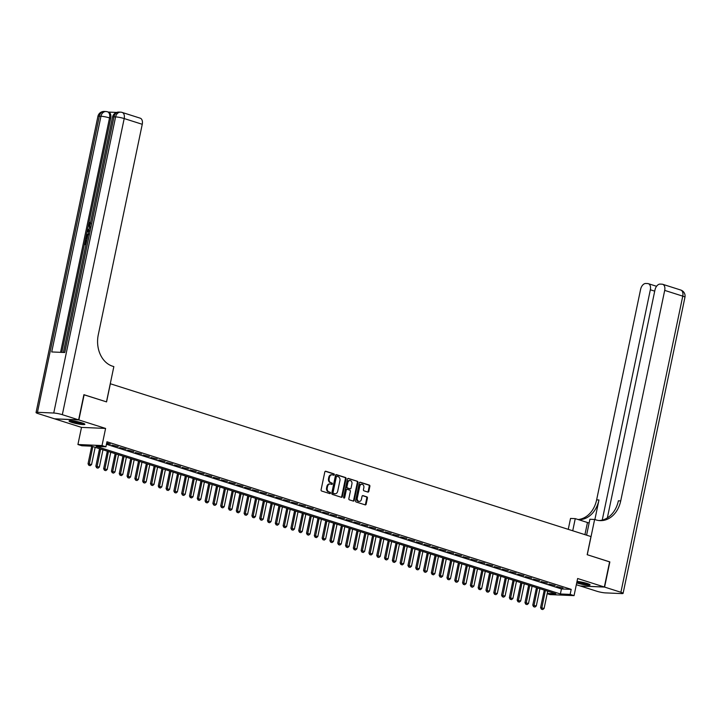 <?xml version="1.0" encoding="UTF-8"?>
<svg xmlns="http://www.w3.org/2000/svg" width="721" height="721" viewBox="0 0 721 721"><rect width="100%" height="100%" fill="white"/><g stroke="black" fill="none" stroke-linecap="round" stroke-linejoin="round"><path stroke-width="1.08" d="M334.31 474.697A0.712 0.559 92.5 0 0 333.922 473.841L325.784 471.255A1.018 0.793 92.5 0 0 324.81 471.994L321.088 489.793A1.018 0.793 92.5 0 0 321.647 491.028L329.785 493.615A0.712 0.559 92.5 0 0 330.074 492.227L329.028 491.893A3.263 2.533 92.5 0 1 327.235 487.946L327.541 486.468A3.263 2.533 92.5 0 1 330.137 483.989A3.263 2.533 92.5 0 1 330.66 484.079L331.705 484.413A0.712 0.559 92.5 0 0 332.002 483.034L330.948 482.7A3.263 2.533 92.5 0 1 329.155 478.753L329.461 477.275A3.263 2.533 92.5 0 1 332.057 474.797A3.263 2.533 92.5 0 1 332.579 474.887L333.634 475.22A0.712 0.559 92.5 0 0 334.31 474.697M333.363 475.139A0.712 0.559 92.5 0 0 333.264 473.805L325.324 471.282M329.524 493.525A0.712 0.559 92.5 0 0 329.425 492.2L329.028 491.893M331.444 484.332A0.712 0.559 92.5 0 0 331.345 483.007L330.948 482.7M576.71 582.919A8.093 1.045 -168.2 0 0 577.088 583.046A8.093 1.045 -168.2 0 0 585.434 584.911A8.093 1.045 -168.2 0 0 590.093 584.92A8.093 1.045 -168.2 0 0 587.245 583.487A8.093 1.045 -168.2 0 0 577.034 581.396M82.041 422.857A8.093 1.045 -168.2 0 0 73.704 420.992A8.093 1.045 -168.2 0 0 69.045 420.983A8.093 1.045 -168.2 0 0 71.893 422.425A8.093 1.045 -168.2 0 0 80.229 424.29A8.093 1.045 -168.2 0 0 84.889 424.299A8.093 1.045 -168.2 0 0 82.041 422.857M367.863 492.064A1.018 0.793 92.5 0 0 368.837 491.316L369.882 486.324A1.018 0.793 92.5 0 0 369.323 485.089L360.284 482.223A1.018 0.793 92.5 0 0 359.31 482.962L355.597 500.762A1.018 0.793 92.5 0 0 356.156 501.996L365.186 504.871A1.018 0.793 92.5 0 0 366.16 504.123L367.422 498.094A1.018 0.793 92.5 0 0 366.863 496.859L362.996 495.624A1.018 0.793 92.5 0 0 362.023 496.372L361.401 499.365A2.722 2.118 92.5 0 1 359.229 501.437A2.722 2.118 92.5 0 1 357.301 498.058L359.752 486.342A2.722 2.118 92.5 0 1 361.915 484.278A2.722 2.118 92.5 0 1 363.844 487.648L363.438 489.604A1.018 0.793 92.5 0 0 363.997 490.83L367.863 492.064M106.447 444.28L561.443 588.94L571.203 589.363L570.158 594.401L574.051 595.636L549.97 594.591L547.176 593.707M83.879 394.748L106.564 401.894L110.349 383.761L590.968 536.568L587.182 554.701L609.615 561.83L604.351 587.011L577.629 578.512L574.051 595.636M84.132 394.757L78.868 419.937L54.778 418.892L81.5 427.391L77.922 444.515L102.012 445.56L105.915 446.804L96.145 446.371L560.388 593.978L570.158 594.401M81.5 427.391L105.59 428.436L78.868 419.937M105.59 428.436L102.012 445.56M571.203 589.363L106.969 441.766L105.915 446.804M346.062 478.753A1.018 0.793 92.5 0 0 345.503 477.518L336.464 474.643A1.018 0.793 92.5 0 0 335.49 475.391L331.777 493.191A1.018 0.793 92.5 0 0 332.336 494.417L341.375 497.292A1.018 0.793 92.5 0 0 342.34 496.553L346.062 478.753L345.413 478.726A1.018 0.793 92.5 0 0 344.854 477.491L336.004 474.679M348.378 478.438L357.409 481.304A1.018 0.793 92.5 0 1 357.967 482.538L354.254 500.338A1.018 0.793 92.5 0 1 353.281 501.077L349.415 499.851A1.018 0.793 92.5 0 1 348.856 498.617L350.361 491.398A1.018 0.793 92.5 0 0 349.802 490.172L347.234 489.352A1.018 0.793 92.5 0 0 346.26 490.1L344.692 497.616A0.712 0.559 92.5 0 1 343.62 497.274L347.405 479.177A1.018 0.793 92.5 0 1 348.378 478.438L348.045 478.42M576.34 584.722L580.27 585.966L604.351 587.011M106.627 443.397L110.439 444.163L106.717 442.982M118.244 446.641L111.935 445.082L118.244 446.641M126.04 449.12L119.731 447.57L126.04 449.12M133.845 451.607L127.536 450.048L133.845 451.607M141.649 454.086L135.341 452.527L141.649 454.086M149.454 456.564L143.146 455.005L149.454 456.564M157.25 459.043L150.941 457.484L157.25 459.043M165.055 461.53L158.746 459.971L165.055 461.53M172.86 464.009L166.551 462.449L172.86 464.009M180.665 466.487L174.356 464.928L180.665 466.487M188.46 468.965L182.152 467.406L188.46 468.965M196.265 471.453L189.956 469.894L196.265 471.453M204.07 473.931L197.761 472.372L204.07 473.931M211.866 476.41L205.557 474.851L211.866 476.41M219.671 478.888L213.362 477.329L219.671 478.888M227.476 481.376L221.167 479.816L227.476 481.376M235.28 483.854L228.972 482.295L235.28 483.854M243.076 486.333L236.767 484.773L243.076 486.333M250.881 488.811L244.572 487.252L250.881 488.811M258.686 491.298L252.377 489.739L258.686 491.298M266.491 493.777L260.173 492.218L266.491 493.777M274.286 496.255L267.978 494.696L274.286 496.255M282.091 498.734L275.782 497.175L282.091 498.734M289.896 501.221L283.587 499.662L289.896 501.221M297.692 503.7L291.383 502.14L297.692 503.7M305.497 506.178L299.188 504.619L305.497 506.178M313.302 508.656L306.993 507.097L313.302 508.656M321.106 511.144L314.798 509.585L321.106 511.144M328.902 513.622L322.593 512.063L328.902 513.622M336.707 516.101L330.398 514.542L336.707 516.101M344.512 518.579L338.203 517.02L344.512 518.579M352.308 521.067L345.999 519.508L352.308 521.067M360.112 523.545L353.804 521.986L360.112 523.545M367.917 526.024L361.609 524.464L367.917 526.024M375.722 528.502L369.413 526.943L375.722 528.502M383.518 530.989L377.209 529.43L383.518 530.989M391.323 533.468L385.014 531.909L391.323 533.468M399.128 535.946L392.819 534.387L399.128 535.946M406.932 538.425L400.615 536.866L406.932 538.425M414.728 540.912L408.419 539.353L414.728 540.912M422.533 543.391L416.224 541.832L422.533 543.391M430.338 545.869L424.029 544.31L430.338 545.869M438.134 548.348L431.825 546.788L438.134 548.348M445.939 550.835L439.63 549.276L445.939 550.835M453.743 553.313L447.435 551.754L453.743 553.313M461.548 555.792L455.239 554.233L461.548 555.792M469.344 558.27L463.035 556.711L469.344 558.27M477.149 560.758L470.84 559.199L477.149 560.758M484.954 563.236L478.645 561.677L484.954 563.236M492.749 565.715L486.441 564.155L492.749 565.715M500.554 568.193L494.245 566.634L500.554 568.193M508.359 570.681L502.05 569.121L508.359 570.681M516.164 573.159L509.855 571.6L516.164 573.159M523.96 575.637L517.651 574.078L523.96 575.637M531.765 578.116L525.456 576.557L531.765 578.116M539.569 580.603L533.261 579.044L539.569 580.603M547.374 583.082L541.056 581.523L547.374 583.082M555.17 585.56L548.861 584.001L555.17 585.56M556.666 586.479L562.975 588.039L556.666 586.479M547.239 593.401L555.828 593.78L91.594 446.182L81.824 445.749L77.922 444.515M561.443 588.94L560.388 593.978M331.732 474.806A3.263 2.533 92.5 0 0 331.408 474.769A3.263 2.533 92.5 0 0 328.812 477.239L329.461 477.275M330.29 482.673A3.263 2.533 92.5 0 1 328.506 478.726L328.812 477.239M329.812 483.998A3.263 2.533 92.5 0 0 329.488 483.962A3.263 2.533 92.5 0 0 326.892 486.441L327.541 486.468M328.37 491.866A3.263 2.533 92.5 0 1 326.586 487.919L326.892 486.441M341.186 497.238A1.018 0.793 92.5 0 0 341.691 496.517L345.413 478.726M337.022 476.302A0.712 0.559 92.5 0 0 336.337 476.824L333.075 492.443A0.712 0.559 92.5 0 0 333.462 493.308L334.58 493.66A3.263 2.533 92.5 0 0 335.094 493.75A3.263 2.533 92.5 0 0 337.689 491.271L339.915 480.592A3.263 2.533 92.5 0 0 338.131 476.653L337.022 476.302M336.788 476.293L336.365 476.275A0.712 0.559 92.5 0 0 335.689 476.788L336.337 476.824M334.769 493.705A3.263 2.533 92.5 0 1 334.445 493.723A3.263 2.533 92.5 0 1 333.922 493.633L332.814 493.272A0.712 0.559 92.5 0 1 332.426 492.416L335.689 476.788M347.91 478.465L357.409 481.304M353.092 501.023A1.018 0.793 92.5 0 0 353.605 500.311L357.319 482.511A1.018 0.793 92.5 0 0 356.76 481.277M346.909 489.343L346.585 489.325A1.018 0.793 92.5 0 0 345.611 490.073L344.043 497.58L344.692 497.616M351.929 483.908A2.722 2.118 92.5 0 0 349.991 480.537A2.722 2.118 92.5 0 0 347.828 482.61L346.963 486.738A1.018 0.793 92.5 0 0 347.522 487.973L350.091 488.784A1.018 0.793 92.5 0 0 351.064 488.036L351.929 483.908M349.667 480.556A2.722 2.118 92.5 0 0 349.343 480.51A2.722 2.118 92.5 0 0 347.18 482.583L347.828 482.61M349.766 488.775A1.018 0.793 92.5 0 1 349.442 488.757L346.873 487.937A1.018 0.793 92.5 0 1 346.314 486.711L347.18 482.583M361.591 484.296A2.722 2.118 92.5 0 0 361.266 484.251A2.722 2.118 92.5 0 0 359.094 486.315L359.752 486.342M358.905 501.392A2.722 2.118 92.5 0 1 358.58 501.41A2.722 2.118 92.5 0 1 356.652 498.031L359.094 486.315M364.997 504.808A1.018 0.793 92.5 0 0 365.511 504.096L366.773 498.058A1.018 0.793 92.5 0 0 366.214 496.832L362.537 495.66M367.674 492.001A1.018 0.793 92.5 0 0 368.188 491.289L369.233 486.296A1.018 0.793 92.5 0 0 368.665 485.062L359.824 482.25M91.711 446.218L88.043 463.774L91.558 464.567L95.163 447.317M88.845 465.288L90.215 465.676L88.845 465.288L88.043 463.774M92.82 446.569L89.043 465.297M91.558 464.567L90.215 465.676M83.69 423.452A7.003 0.91 11.8 0 1 75.966 422.506A7.003 0.91 11.8 0 1 70.478 420.694M72.163 420.803A6.489 0.838 -168.2 0 0 76.156 421.956A6.489 0.838 -168.2 0 0 82.104 422.885M69.793 420.713A8.039 1.045 -168.2 0 0 75.786 422.605A8.039 1.045 -168.2 0 0 84.312 423.75M588.886 584.082A7.003 0.91 11.8 0 1 581.162 583.127A7.003 0.91 11.8 0 1 576.917 581.919M577.359 581.423A6.489 0.838 -168.2 0 0 581.351 582.577A6.489 0.838 -168.2 0 0 587.309 583.505M576.881 582.108A8.039 1.045 -168.2 0 0 580.991 583.235A8.039 1.045 -168.2 0 0 589.517 584.37M90.612 223.465L89.494 224.952L89.692 226.502M85.916 244.608L84.366 244.365L85.961 236.722L86.709 234.794L88.503 233.91M85.258 240.111L86.331 240.327L85.655 243.563M116.577 112.44L108.393 112.079M122.173 112.44A6.228 6.228 0 0 0 120.56 112.152A6.228 4.849 -87.5 0 0 115.603 116.892A6.228 0.802 11.8 0 1 124.192 118.55A6.228 3.83 -72.4 0 0 122.173 112.44L140.234 118.19A6.228 3.83 107.6 0 1 142.253 124.291L124.192 118.55L62.33 414.683A6.228 0.802 -168.2 0 0 53.742 413.025L115.603 116.892L113.981 116.82L64.737 352.515L51.714 351.947L100.958 116.252A6.228 0.802 11.8 0 1 109.547 117.911A6.228 3.83 -72.4 0 0 107.528 111.809L108.691 112.179A6.228 3.83 107.6 0 1 110.719 118.28L109.547 117.911L60.573 352.335M61.808 352.389L84.375 244.374L85.952 244.437M86.078 236.227L87.133 231.18M88.503 232.216L87.124 231.171L88.332 225.439M88.638 223.961L110.719 118.28M87.079 239.03L85.529 238.786L87.115 238.858M62.33 414.683L78.634 419.865L83.897 394.684L106.483 401.867L113.846 366.61L112.521 366.187A25.947 20.188 -87.5 0 1 98.272 334.805L142.253 124.291M53.742 413.025L37.465 412.313A6.228 0.802 -168.2 0 0 36.05 412.529A6.228 0.802 -168.2 0 0 38.24 413.638L54.544 418.82L78.634 419.865M85.709 240.129L84.997 243.536L86.123 243.581M88.313 234.767L86.709 235.74L86.159 237.957L87.295 238.002M87.863 235.271L86.817 237.984M86.709 235.74L87.331 235.938M86.412 236.731L87.043 236.93M87.322 230.215L89.107 229.305M88.944 230.116L87.674 230.711L88.674 231.405M89.17 230.504L88.295 230.909L88.935 231.351M87.674 230.711L88.295 230.909M89.819 227.557L88.422 224.691L90.044 222.41L88.872 224.754L89.494 224.952M88.872 224.754L89.99 226.709M90.044 222.41L90.522 222.564M89.485 227.512L89.999 227.683M609.606 561.893L587.264 554.728L594.627 519.471L595.952 519.895A25.947 20.188 92.5 0 0 600.088 520.625A25.947 20.188 92.5 0 0 620.718 500.915L664.699 290.392A6.228 3.83 -72.4 0 0 662.68 284.29A6.228 3.83 -72.4 0 0 662.058 284.182L660.139 284.101A6.228 3.83 -72.4 0 0 654.965 289.968L607.352 517.903M589.129 523.004A11.671 1.514 11.8 0 1 587.471 522.509L575.259 518.633L570.536 518.426L568.256 529.349M586.588 535.171L589.904 519.264L594.627 519.471M604.586 587.083L580.504 586.038L596.808 591.229A6.228 0.802 -168.2 0 0 605.397 592.887L621.673 593.59A6.228 0.802 -168.2 0 0 623.088 593.374A6.228 0.802 -168.2 0 0 620.898 592.274L604.586 587.083L609.849 561.902M572.726 530.764L575.259 518.633M602.233 520.084L650.342 289.77A6.228 3.83 -72.4 0 0 648.323 283.668A6.228 3.83 -72.4 0 0 647.701 283.56L645.782 283.479A6.228 3.83 -72.4 0 0 640.608 289.346L596.627 499.869A25.947 20.188 92.5 0 1 578.107 519.535M578.612 519.697A25.947 20.188 92.5 0 0 598.971 499.968L594.879 519.553M598.917 520.535A25.947 20.188 92.5 0 0 618.375 500.807L620.718 500.915M99.516 448.696L95.848 466.253L99.363 467.046L102.968 449.796M96.65 467.776L98.011 468.154L96.65 467.776L95.848 466.253M100.625 449.048L96.848 467.785M99.363 467.046L98.011 468.154M107.321 451.175L103.653 468.74L107.168 469.533L110.773 452.274M104.455 470.254L105.816 470.633L104.455 470.254L103.653 468.74M108.429 451.526L104.644 470.263M107.168 469.533L105.816 470.633M115.126 453.662L111.458 471.219L114.963 472.012L118.568 454.753M112.251 472.733L113.621 473.111L112.251 472.733L111.458 471.219M116.234 454.014L112.449 472.742M114.963 472.012L113.621 473.111M122.921 456.141L119.253 473.697L122.768 474.49L126.373 457.24M120.056 475.211L121.425 475.599L120.056 475.211L119.253 473.697M124.03 456.492L120.254 475.22M122.768 474.49L121.425 475.599M130.726 458.619L127.058 476.175L130.573 476.969L134.178 459.719M127.86 477.699L129.221 478.077L127.86 477.699L127.058 476.175M131.835 458.971L128.05 477.699M130.573 476.969L129.221 478.077M138.531 461.098L134.863 478.663L138.369 479.456L141.974 462.197M135.656 480.177L137.026 480.556L135.656 480.177L134.863 478.663M139.64 461.449L135.854 480.186M138.369 479.456L137.026 480.556M146.327 463.585L142.659 481.141L146.174 481.934L149.779 464.675M143.461 482.655L144.831 483.034L143.461 482.655L142.659 481.141M147.435 463.936L143.659 482.664M146.174 481.934L144.831 483.034M154.132 466.063L150.464 483.62L153.979 484.413L157.584 467.163M151.266 485.134L152.627 485.521L151.266 485.134L150.464 483.62M155.24 466.415L151.464 485.143M153.979 484.413L152.627 485.521M161.937 468.542L158.269 486.098L161.783 486.891L165.388 469.641M159.071 487.621L160.432 488L159.071 487.621L158.269 486.098M163.045 468.893L159.26 487.621M161.783 486.891L160.432 488M169.741 471.02L166.073 488.586L169.579 489.379L173.184 472.12M166.866 490.1L168.236 490.478L166.866 490.1L166.073 488.586M170.85 471.372L167.065 490.109M169.579 489.379L168.236 490.478M177.537 473.508L173.869 491.064L177.384 491.857L180.989 474.598M174.671 492.578L176.041 492.957L174.671 492.578L173.869 491.064M178.646 473.859L174.87 492.587M177.384 491.857L176.041 492.957M185.342 475.986L181.674 493.543L185.189 494.336L188.794 477.086M182.476 495.057L183.837 495.444L182.476 495.057L181.674 493.543M186.451 476.338L182.674 495.066M185.189 494.336L183.837 495.444M193.147 478.465L189.479 496.021L192.994 496.814L196.599 479.564M190.281 497.544L191.642 497.923L190.281 497.544L189.479 496.021M194.255 478.816L190.47 497.544M192.994 496.814L191.642 497.923M200.952 480.943L197.284 498.499L200.789 499.302L204.394 482.043M198.077 500.023L199.447 500.401L198.077 500.023L197.284 498.499M202.06 481.295L198.275 500.032M200.789 499.302L199.447 500.401M208.748 483.43L205.079 500.987L208.594 501.78L212.199 484.521M205.882 502.501L207.251 502.879L205.882 502.501L205.079 500.987M209.856 483.782L206.08 502.51M208.594 501.78L207.251 502.879M216.552 485.909L212.884 503.465L216.399 504.258L220.004 487.008M213.686 504.979L215.047 505.367L213.686 504.979L212.884 503.465M217.661 486.26L213.876 504.988M216.399 504.258L215.047 505.367M224.357 488.387L220.689 505.944L224.195 506.737L227.8 489.487M221.482 507.467L222.852 507.845L221.482 507.467L220.689 505.944M225.466 488.739L221.68 507.467M224.195 506.737L222.852 507.845M232.153 490.866L228.485 508.422L232 509.224L235.605 491.965M229.287 509.945L230.657 510.324L229.287 509.945L228.485 508.422M233.262 491.217L229.485 509.954M232 509.224L230.657 510.324M239.958 493.353L236.29 510.91L239.805 511.703L243.41 494.444M237.092 512.424L238.453 512.802L237.092 512.424L236.29 510.91M241.066 493.705L237.29 512.433M239.805 511.703L238.453 512.802M247.763 495.832L244.095 513.388L247.609 514.181L251.214 496.931M244.897 514.902L246.258 515.29L244.897 514.902L244.095 513.388M248.871 496.183L245.086 514.911M247.609 514.181L246.258 515.29M255.567 498.31L251.899 515.866L255.405 516.66L259.01 499.41M252.692 517.39L254.062 517.768L252.692 517.39L251.899 515.866M256.676 498.662L252.891 517.39M255.405 516.66L254.062 517.768M263.363 500.789L259.695 518.345L263.21 519.147L266.815 501.888M260.497 519.868L261.867 520.247L260.497 519.868L259.695 518.345M264.472 501.14L260.696 519.877M263.21 519.147L261.867 520.247M271.168 503.276L267.5 520.832L271.015 521.625L274.62 504.367M268.302 522.346L269.663 522.725L268.302 522.346L267.5 520.832M272.277 503.628L268.491 522.355M271.015 521.625L269.663 522.725M278.973 505.754L275.305 523.311L278.811 524.104L282.416 506.854M276.107 524.825L277.468 525.203L276.107 524.825L275.305 523.311M280.081 506.106L276.296 524.834M278.811 524.104L277.468 525.203M286.769 508.233L283.101 525.789L286.616 526.582L290.221 509.332M283.903 527.312L285.273 527.691L283.903 527.312L283.101 525.789M287.877 508.584L284.101 527.312M286.616 526.582L285.273 527.691M294.574 510.711L290.905 528.268L294.42 529.07L298.025 511.811M291.708 529.791L293.068 530.169L291.708 529.791L290.905 528.268M295.682 511.063L291.906 529.8M294.42 529.07L293.068 530.169M302.378 513.199L298.71 530.755L302.225 531.548L305.83 514.289M299.512 532.269L300.873 532.648L299.512 532.269L298.71 530.755M303.487 513.55L299.702 532.278M302.225 531.548L300.873 532.648M310.183 515.677L306.515 533.234L310.021 534.027L313.626 516.777M307.308 534.748L308.678 535.126L307.308 534.748L306.515 533.234M311.292 516.029L307.506 534.757M310.021 534.027L308.678 535.126M317.979 518.156L314.311 535.712L317.826 536.505L321.431 519.255M315.113 537.235L316.483 537.614L315.113 537.235L314.311 535.712M319.088 518.507L315.311 537.235M317.826 536.505L316.483 537.614M325.784 520.634L322.116 538.19L325.631 538.993L329.236 521.734M322.918 539.714L324.279 540.092L322.918 539.714L322.116 538.19M326.892 520.986L323.116 539.723M325.631 538.993L324.279 540.092M333.589 523.122L329.921 540.678L333.435 541.471L337.04 524.212M330.723 542.192L332.084 542.571L330.723 542.192L329.921 540.678M334.697 523.473L330.912 542.201M333.435 541.471L332.084 542.571M341.394 525.6L337.725 543.156L341.231 543.949L344.836 526.69M338.519 544.67L339.888 545.049L338.519 544.67L337.725 543.156M342.502 525.951L338.717 544.679M341.231 543.949L339.888 545.049M349.189 528.078L345.521 545.635L349.036 546.428L352.641 529.178M346.323 547.149L347.693 547.536L346.323 547.149L345.521 545.635M350.298 528.43L346.522 547.158M349.036 546.428L347.693 547.536M356.994 530.557L353.326 548.113L356.841 548.915L360.446 531.656M354.128 549.636L355.489 550.015L354.128 549.636L353.326 548.113M358.103 530.908L354.317 549.645M356.841 548.915L355.489 550.015M364.799 533.044L361.131 550.601L364.637 551.394L368.242 534.135M361.924 552.115L363.294 552.493L361.924 552.115L361.131 550.601M365.907 533.396L362.122 552.124M364.637 551.394L363.294 552.493M372.595 535.523L368.927 553.079L372.442 553.872L376.047 536.613M369.729 554.593L371.099 554.972L369.729 554.593L368.927 553.079M373.703 535.874L369.927 554.602M372.442 553.872L371.099 554.972M380.4 538.001L376.732 555.558L380.246 556.351L383.851 539.101M377.534 557.072L378.895 557.459L377.534 557.072L376.732 555.558M381.508 538.353L377.732 557.081M380.246 556.351L378.895 557.459M388.204 540.48L384.536 558.036L388.051 558.838L391.656 541.579M385.338 559.559L386.699 559.938L385.338 559.559L384.536 558.036M389.313 540.831L385.528 559.568M388.051 558.838L386.699 559.938M396.009 542.967L392.341 560.523L395.847 561.317L399.452 544.058M393.134 562.038L394.504 562.416L393.134 562.038L392.341 560.523M397.118 543.319L393.333 562.047M395.847 561.317L394.504 562.416M403.805 545.446L400.137 563.002L403.652 563.795L407.257 546.536M400.939 564.516L402.309 564.894L400.939 564.516L400.137 563.002M404.914 545.797L401.137 564.525M403.652 563.795L402.309 564.894M411.61 547.924L407.942 565.48L411.457 566.273L415.062 549.023M408.744 566.994L410.105 567.382L408.744 566.994L407.942 565.48M412.718 548.275L408.933 567.003M411.457 566.273L410.105 567.382M419.415 550.402L415.747 567.959L419.252 568.761L422.857 551.502M416.549 569.482L417.91 569.86L416.549 569.482L415.747 567.959M420.523 550.754L416.738 569.491M419.252 568.761L417.91 569.86M427.211 552.89L423.542 570.446L427.057 571.239L430.662 553.98M424.345 571.96L425.714 572.339L424.345 571.96L423.542 570.446M428.328 553.241L424.543 571.969M427.057 571.239L425.714 572.339M435.015 555.368L431.347 572.925L434.862 573.718L438.467 556.459M432.149 574.439L433.51 574.817L432.149 574.439L431.347 572.925M436.124 555.72L432.348 574.448M434.862 573.718L433.51 574.817M442.82 557.847L439.152 575.403L442.667 576.196L446.272 558.946M439.954 576.917L441.315 577.305L439.954 576.917L439.152 575.403M443.929 558.198L440.143 576.926M442.667 576.196L441.315 577.305M450.625 560.325L446.957 577.882L450.463 578.684L454.068 561.425M447.75 579.405L449.12 579.783L447.75 579.405L446.957 577.882M451.734 560.677L447.948 579.414M450.463 578.684L449.12 579.783M458.421 562.813L454.753 580.369L458.268 581.162L461.873 563.903M455.555 581.883L456.925 582.262L455.555 581.883L454.753 580.369M459.529 563.164L455.753 581.892M458.268 581.162L456.925 582.262M466.226 565.291L462.558 582.847L466.072 583.64L469.677 566.382M463.36 584.361L464.721 584.74L463.36 584.361L462.558 582.847M467.334 565.643L463.558 584.37M466.072 583.64L464.721 584.74M474.03 567.769L470.362 585.326L473.877 586.119L477.482 568.869M471.164 586.84L472.525 587.227L471.164 586.84L470.362 585.326M475.139 568.121L471.354 586.849M473.877 586.119L472.525 587.227M481.835 570.248L478.167 587.804L481.673 588.606L485.278 571.347M478.96 589.327L480.33 589.706L478.96 589.327L478.167 587.804M482.944 570.599L479.159 589.336M481.673 588.606L480.33 589.706M489.631 572.735L485.963 590.292L489.478 591.085L493.083 573.826M486.765 591.806L488.135 592.184L486.765 591.806L485.963 590.292M490.74 573.087L486.963 591.815M489.478 591.085L488.135 592.184M497.436 575.214L493.768 592.77L497.283 593.563L500.888 576.304M494.57 594.284L495.931 594.663L494.57 594.284L493.768 592.77M498.544 575.565L494.759 594.293M497.283 593.563L495.931 594.663M505.241 577.692L501.573 595.249L505.079 596.042L508.684 578.792M502.366 596.763L503.736 597.15L502.366 596.763L501.573 595.249M506.349 578.044L502.564 596.772M505.079 596.042L503.736 597.15M513.037 580.171L509.368 597.727L512.883 598.529L516.488 581.27M510.171 599.25L511.54 599.629L510.171 599.25L509.368 597.727M514.145 580.522L510.369 599.259M512.883 598.529L511.54 599.629M520.841 582.658L517.173 600.214L520.688 601.008L524.293 583.749M517.975 601.729L519.336 602.107L517.975 601.729L517.173 600.214M521.95 583.01L518.174 601.738M520.688 601.008L519.336 602.107M528.646 585.137L524.978 602.693L528.493 603.486L532.098 586.227M525.78 604.207L527.141 604.586L525.78 604.207L524.978 602.693M529.755 585.488L525.97 604.216M528.493 603.486L527.141 604.586M536.451 587.615L532.783 605.171L536.289 605.964L539.894 588.715M533.576 606.685L534.946 607.073L533.576 606.685L532.783 605.171M537.56 587.966L533.774 606.694M536.289 605.964L534.946 607.073M544.247 590.093L540.579 607.65L544.094 608.452L547.699 591.193M541.381 609.173L542.751 609.551L541.381 609.173L540.579 607.65M545.355 590.445L541.579 609.182M544.094 608.452L542.751 609.551M333.264 473.805L333.922 473.841M329.425 492.2L330.074 492.227M331.345 483.007L332.002 483.034M328.506 478.726L329.155 478.753M326.586 487.919L327.235 487.946M341.691 496.517L342.34 496.553M344.854 477.491L345.503 477.518M332.426 492.416L333.075 492.443M332.814 493.272L333.462 493.308M333.922 493.633L334.58 493.66M357.319 482.511L357.967 482.538M353.605 500.311L354.254 500.338M345.611 490.073L346.26 490.1M346.314 486.711L346.963 486.738M346.873 487.937L347.522 487.973M349.442 488.757L350.091 488.784M356.652 498.031L357.301 498.058M366.214 496.832L366.863 496.859M366.773 498.058L367.422 498.094M365.511 504.096L366.16 504.123M368.665 485.062L369.323 485.089M369.233 486.296L369.882 486.324M368.188 491.289L368.837 491.316M107.528 111.809A6.228 6.228 0 0 0 105.906 111.521A6.228 4.849 -87.5 0 0 100.958 116.252L99.327 116.18L37.465 412.313M97.912 116.396A6.228 0.802 11.8 0 1 99.327 116.18A6.228 4.849 92.5 0 1 104.284 111.449A6.228 6.228 0 0 0 97.912 116.396L36.05 412.529M112.566 117.036A6.228 0.802 11.8 0 1 113.981 116.82A6.228 4.849 92.5 0 1 118.929 112.088A6.228 6.228 0 0 0 112.566 117.036L63.385 352.461M598.971 499.968L596.627 499.869M620.898 592.274L682.76 296.142L664.699 290.392M654.713 291.158L650.342 289.77M682.76 296.142A6.228 0.802 11.8 0 1 684.95 297.241A6.228 6.228 0 0 0 680.741 290.031A6.228 3.83 107.6 0 1 682.76 296.142M584.929 534.649L587.471 522.509M331.408 474.769L332.057 474.797M329.488 483.962L330.137 483.989M336.256 476.248L336.905 476.275M334.445 493.723L335.094 493.75M346.422 489.298L347.071 489.325M349.343 480.51L349.991 480.537M349.604 488.784L350.253 488.811M361.266 484.251L361.915 484.278M358.58 501.41L359.229 501.437M105.906 111.521L104.284 111.449M120.56 112.152L118.929 112.088M656.57 286.291L648.323 283.668M623.088 593.374L684.95 297.241M680.741 290.031L662.68 284.29"/></g></svg>
